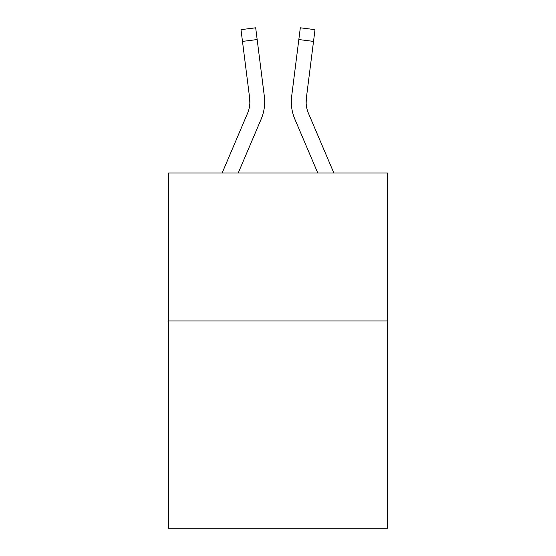 <?xml version="1.0" encoding="UTF-8"?>
<svg xmlns="http://www.w3.org/2000/svg" width="556" height="556" viewBox="0 0 556 556"><rect width="100%" height="100%" fill="white"/><g stroke="black" fill="none" stroke-linecap="round" stroke-linejoin="round"><path stroke-width="0.83" d="M387.532 320.986L387.532 528.2L168.468 528.2L168.468 172.972L387.532 172.972L387.532 320.986L168.468 320.986M261.132 119.199L238.232 172.972L261.132 119.199A44.404 44.404 0 0 0 264.329 96.237L257.164 39.545L242.479 41.401L240.998 29.656L255.684 27.8L257.164 39.545M264.628 103.972L264.677 101.783M264.107 94.464L264.329 96.237L264.107 94.464M294.868 119.199L317.768 172.972L294.868 119.199A44.404 44.404 0 0 1 291.671 96.237L300.316 27.8L315.002 29.656L313.521 41.401L298.836 39.545M306.154 103.249L306.356 98.092L306.154 103.249L306.356 98.092L306.154 103.249L306.356 98.092L306.154 103.249L306.356 98.092L306.154 103.249L306.356 98.092L306.154 103.249L306.356 98.092L306.154 103.249L306.356 98.092L306.154 103.249L306.356 98.092L306.154 103.249L306.356 98.092L306.154 103.249L306.356 98.092L306.154 103.249L306.356 98.092L306.154 103.249L306.356 98.092L306.154 103.249L306.356 98.092L306.154 103.249L306.356 98.092L306.154 103.249L306.356 98.092L313.521 41.401M333.85 172.972L308.49 113.403A29.6 29.6 0 0 1 306.12 101.859L306.12 101.859A29.6 29.6 0 0 0 308.49 113.403A29.6 29.6 0 0 1 306.12 101.859A29.6 29.6 0 0 0 308.49 113.403A29.6 29.6 0 0 1 306.12 101.859A29.6 29.6 0 0 0 308.49 113.403A29.6 29.6 0 0 1 306.12 101.859A29.6 29.6 0 0 0 308.49 113.403A29.6 29.6 0 0 1 306.12 101.859A29.6 29.6 0 0 0 308.49 113.403A29.6 29.6 0 0 1 306.12 101.859A29.6 29.6 0 0 0 308.49 113.403A29.6 29.6 0 0 1 306.12 101.859A29.6 29.6 0 0 0 308.49 113.403A29.6 29.6 0 0 1 306.12 101.859A29.6 29.6 0 0 0 308.49 113.403A29.6 29.6 0 0 1 306.12 101.859A29.6 29.6 0 0 0 308.49 113.403A29.6 29.6 0 0 1 306.12 101.859A29.6 29.6 0 0 0 308.49 113.403A29.6 29.6 0 0 1 306.12 101.859A29.6 29.6 0 0 0 308.49 113.403A29.6 29.6 0 0 1 306.12 101.859A29.6 29.6 0 0 0 308.49 113.403A29.6 29.6 0 0 1 306.12 101.859A29.6 29.6 0 0 0 308.49 113.403A29.6 29.6 0 0 1 306.12 101.859A29.6 29.6 0 0 0 308.49 113.403A29.6 29.6 0 0 1 306.356 98.092M222.15 172.972L247.51 113.403A29.6 29.6 0 0 0 249.644 98.092L242.479 41.401M249.88 101.866L249.644 98.092A29.6 29.6 0 0 1 247.51 113.403A29.6 29.6 0 0 0 249.644 98.092L249.846 103.249M291.372 103.972L291.323 101.783M240.998 29.656L255.684 27.8M300.316 27.8L315.002 29.656"/></g></svg>
